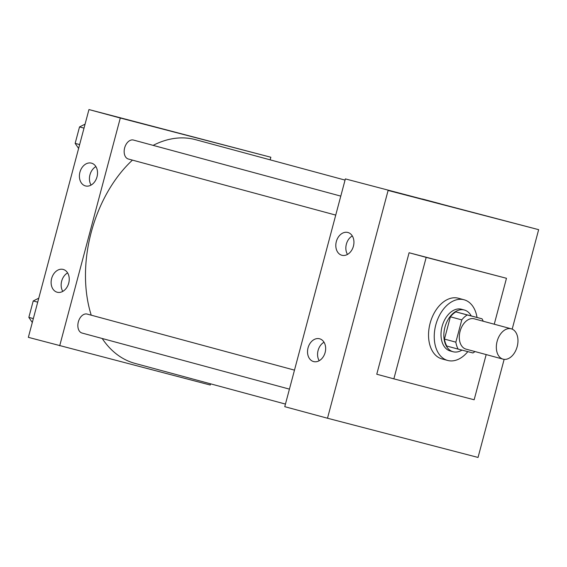 <?xml version="1.0" encoding="UTF-8"?>
<svg xmlns="http://www.w3.org/2000/svg" width="567" height="567" viewBox="0 0 567 567"><rect width="100%" height="100%" fill="white"/><g stroke="black" fill="none" stroke-linecap="round" stroke-linejoin="round"><path stroke-width="0.85" d="M503.106 359.166A15.713 10.369 -74.9 0 1 503.049 359.145A15.713 10.369 -74.9 0 1 497.139 341.27A15.713 10.369 -74.9 0 1 511.25 328.81A15.713 10.369 -74.9 0 1 517.175 346.643A15.713 10.369 -74.9 0 1 503.106 359.166M466.074 349.152A15.713 10.369 -74.9 0 1 466.01 349.13A15.713 10.369 -74.9 0 1 460.099 331.256A15.713 10.369 -74.9 0 1 474.21 318.796L511.25 328.81M482.021 318.796L467.293 314.961A21.107 13.927 -74.9 0 0 461.786 319.887L450.389 316.804A21.107 13.927 -74.9 0 1 455.896 311.878L482.021 318.796A21.107 13.927 -74.9 0 1 483.19 321.22M461.786 319.887L455.854 342.163A21.107 13.927 -74.9 0 0 458.207 349.13L472.928 352.965A21.107 13.927 -74.9 0 0 474.983 351.561M450.389 316.804L444.464 339.08L455.854 342.163M444.464 339.08A21.107 13.927 -74.9 0 0 446.81 346.047L458.207 349.13M471.198 315.869A21.61 14.26 105.1 0 0 464.359 310.021A21.61 14.26 105.1 0 0 444.918 327.287A21.61 14.26 105.1 0 0 453.076 351.738A21.61 14.26 105.1 0 0 461.977 350.108M450.311 350.994A21.61 14.26 -74.9 0 1 450.226 350.966A21.61 14.26 -74.9 0 1 442.069 326.514A21.61 14.26 -74.9 0 1 461.51 309.256L464.359 310.021M455.896 311.878L467.293 314.961M467.825 351.632A31.426 20.745 -74.9 0 1 447.788 360.484A31.426 20.745 -74.9 0 1 447.661 360.449A31.426 20.745 -74.9 0 1 435.846 324.7A31.426 20.745 -74.9 0 1 464.068 299.773A31.426 20.745 -74.9 0 1 477.024 317.449M442.09 358.939A31.426 20.745 -74.9 0 1 441.962 358.911A31.426 20.745 -74.9 0 1 430.147 323.155A31.426 20.745 -74.9 0 1 458.37 298.235L464.068 299.773M486.174 354.588L474.154 399.77L393.859 378.855L426.186 257.375L506.473 278.284L494.254 324.211M393.859 378.855L376.764 374.234L409.091 252.747L506.473 278.284M388.104 190.448L538.65 229.663L512.185 329.136L538.65 229.663L345.367 178.896L284.762 406.674L327.499 418.233L388.104 190.448L327.499 418.233L478.045 457.441L327.499 418.233M504.141 359.35L478.045 457.441L504.141 359.35M409.091 252.747L426.186 257.375M538.65 229.663L345.367 178.896M347.911 232.484A11.787 8.852 104.6 0 1 353.432 246.142A11.787 8.852 104.6 0 1 341.908 255.278A11.787 8.852 104.6 0 1 336.33 241.563A11.787 8.852 104.6 0 1 347.847 232.47A11.787 8.852 104.6 0 1 347.911 232.484M313.565 361.562A11.787 8.852 104.6 0 1 308.044 347.862A11.787 8.852 104.6 0 1 319.568 338.768A11.787 8.852 104.6 0 1 325.16 352.405A11.787 8.852 104.6 0 1 313.622 361.576A11.787 8.852 104.6 0 1 313.565 361.562M352.305 235.936A11.787 8.852 -75.4 0 0 346.366 244.179A11.787 8.852 -75.4 0 0 347.486 254.427M324.019 342.234A11.787 8.852 -75.4 0 0 318.087 350.477A11.787 8.852 -75.4 0 0 319.207 360.725M440.332 203.787L422.316 198.996M285.456 404.08L135.01 363.397A115.888 76.488 -74.9 0 1 102.188 338.492M91.23 315.181A115.888 76.488 -74.9 0 1 132.437 160.121M153.133 145.372A115.888 76.488 -74.9 0 1 195.516 139.659L345.055 180.093M128.383 159.029A9.823 6.485 -74.9 0 1 128.348 159.015A9.823 6.485 -74.9 0 1 124.655 147.845A9.823 6.485 -74.9 0 1 133.472 140.056L340.788 196.118M82.08 333.049A9.823 6.485 -74.9 0 1 82.045 333.042A9.823 6.485 -74.9 0 1 78.331 321.928A9.823 6.485 -74.9 0 1 87.169 314.083L294.486 370.138M59.691 345.813L120.296 118.028L88.955 109.559L28.35 337.337L210.237 385.021L210.555 383.824M270.147 159.837L270.842 157.243L120.296 118.028M91.493 163.147A11.787 8.852 104.6 0 1 97.021 176.805A11.787 8.852 104.6 0 1 85.497 185.941A11.787 8.852 104.6 0 1 79.919 172.226A11.787 8.852 104.6 0 1 91.436 163.133A11.787 8.852 104.6 0 1 91.493 163.147M57.154 292.218A11.787 8.852 104.6 0 1 51.632 278.517A11.787 8.852 104.6 0 1 63.15 269.424A11.787 8.852 104.6 0 1 68.749 283.061A11.787 8.852 104.6 0 1 57.21 292.239A11.787 8.852 104.6 0 1 57.154 292.218M270.842 157.243L88.955 109.559M95.894 166.599A11.787 8.852 -75.4 0 0 89.955 174.834A11.787 8.852 -75.4 0 0 91.074 185.083M67.608 272.897A11.787 8.852 -75.4 0 0 61.668 281.133A11.787 8.852 -75.4 0 0 62.795 291.381M191.653 136.576L175.869 132.352L191.653 136.576M193.893 137.15L175.876 132.352M38.769 298.192L33.226 300.949L28.846 317.385L32.298 322.488M33.226 300.949L37.713 302.161M28.846 317.385L33.333 318.597M85.071 124.166L79.529 126.923L75.156 143.366L78.607 148.462M79.529 126.923L84.015 128.135M75.156 143.366L79.642 144.578M503.049 359.145L466.01 349.13M450.226 350.966L453.076 351.738M441.962 358.911L447.661 360.449M128.348 159.015L335.735 215.099M82.045 333.042L289.432 389.125"/></g></svg>
